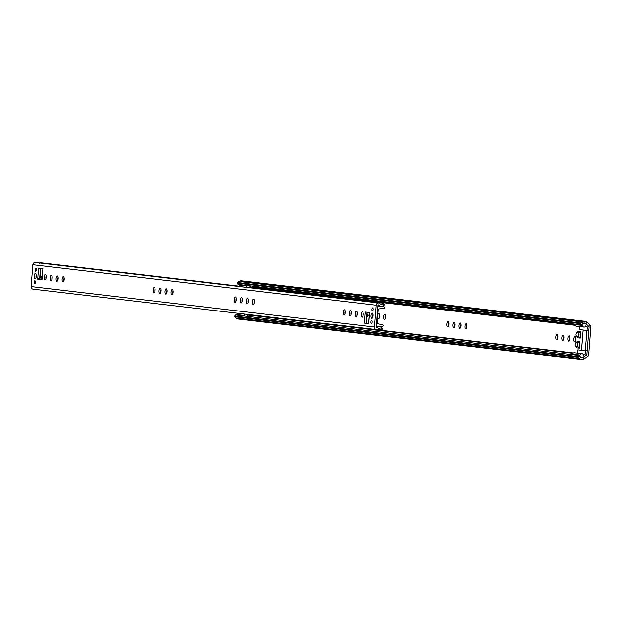 <?xml version="1.0" encoding="UTF-8"?>
<svg xmlns="http://www.w3.org/2000/svg" width="622" height="622" viewBox="0 0 622 622"><rect width="100%" height="100%" fill="white"/><g stroke="black" fill="none" stroke-linecap="round" stroke-linejoin="round"><path stroke-width="0.93" d="M458.865 325.524A2.659 1.042 -85.8 0 0 459.705 328.299A2.659 1.042 -85.8 0 0 460.933 325.765A2.659 1.042 -85.8 0 0 460.101 322.989A2.659 1.042 -85.8 0 0 458.865 325.524M460.894 324.342A2.659 1.042 -85.8 0 0 460.645 325.656A2.659 1.042 -85.8 0 0 460.692 327.079M464.883 326.231A2.659 1.042 -85.8 0 0 465.715 329.007A2.659 1.042 -85.8 0 0 466.943 326.472A2.659 1.042 -85.8 0 0 466.111 323.697A2.659 1.042 -85.8 0 0 464.883 326.231M466.904 325.049A2.659 1.042 -85.8 0 0 466.656 326.363A2.659 1.042 -85.8 0 0 466.702 327.786M366.7 317.306A2.659 1.042 -85.8 0 0 367.765 314.794A2.659 1.042 -85.8 0 0 367.781 314.452M367.532 314.18A2.659 1.042 -85.8 0 0 367.478 314.678A2.659 1.042 -85.8 0 0 367.516 316.1M555.796 336.937A2.659 1.042 -85.8 0 0 556.636 339.713A2.659 1.042 -85.8 0 0 557.864 337.186A2.659 1.042 -85.8 0 0 557.024 334.403A2.659 1.042 -85.8 0 0 555.796 336.937M557.817 335.763A2.659 1.042 -85.8 0 0 557.576 337.07A2.659 1.042 -85.8 0 0 557.615 338.492M561.806 337.645A2.659 1.042 -85.8 0 0 562.646 340.428A2.659 1.042 -85.8 0 0 563.874 337.894A2.659 1.042 -85.8 0 0 563.034 335.11A2.659 1.042 -85.8 0 0 561.806 337.645M563.827 336.471A2.659 1.042 -85.8 0 0 563.586 337.777A2.659 1.042 -85.8 0 0 563.633 339.2M567.816 338.352A2.659 1.042 -85.8 0 0 568.656 341.136A2.659 1.042 -85.8 0 0 569.884 338.601A2.659 1.042 -85.8 0 0 569.044 335.826A2.659 1.042 -85.8 0 0 567.816 338.352M569.845 337.178A2.659 1.042 -85.8 0 0 569.596 338.485A2.659 1.042 -85.8 0 0 569.643 339.907M573.834 339.06A2.659 1.042 -85.8 0 0 574.666 341.843A2.659 1.042 -85.8 0 0 575.894 339.309A2.659 1.042 -85.8 0 0 575.062 336.533A2.659 1.042 -85.8 0 0 573.834 339.06M575.855 337.886A2.659 1.042 -85.8 0 0 575.607 339.192A2.659 1.042 -85.8 0 0 575.653 340.615M578.102 357.222L234.719 316.785A0.482 0.443 -83.3 0 1 234.673 316.1L578.056 356.546A0.482 0.443 96.7 0 0 578.102 357.222L579.486 358.49A4.354 4.012 96.7 0 0 584.175 358.84L587.603 356.546A2.418 2.231 96.7 0 0 588.684 354.657L590.9 327.071A2.418 2.231 96.7 0 0 590.138 325.049L587.121 322.282A4.354 4.012 96.7 0 0 582.425 321.932L580.855 322.981A0.482 0.443 96.7 0 0 580.707 323.65L581.391 324.878L238.008 284.441L237.324 283.204A0.482 0.443 -83.3 0 1 237.472 282.543L580.855 322.981M377.702 316.318A2.659 1.042 -85.8 0 0 378.557 318.744A2.659 1.042 -85.8 0 0 379.785 316.209A2.659 1.042 -85.8 0 0 378.946 313.434A2.659 1.042 -85.8 0 0 377.756 315.618M379.739 314.786A2.659 1.042 -85.8 0 0 379.498 316.1A2.659 1.042 -85.8 0 0 379.537 317.515M383.727 316.676A2.659 1.042 -85.8 0 0 384.567 319.451A2.659 1.042 -85.8 0 0 385.796 316.917A2.659 1.042 -85.8 0 0 384.956 314.141A2.659 1.042 -85.8 0 0 383.727 316.676M385.749 315.494A2.659 1.042 -85.8 0 0 385.508 316.808A2.659 1.042 -85.8 0 0 385.554 318.231M452.855 324.816A2.659 1.042 -85.8 0 0 453.695 327.592A2.659 1.042 -85.8 0 0 454.923 325.057A2.659 1.042 -85.8 0 0 454.083 322.282A2.659 1.042 -85.8 0 0 452.855 324.816M454.876 323.634A2.659 1.042 -85.8 0 0 454.635 324.948A2.659 1.042 -85.8 0 0 454.682 326.371M446.845 324.109A2.659 1.042 -85.8 0 0 447.684 326.884A2.659 1.042 -85.8 0 0 448.913 324.35A2.659 1.042 -85.8 0 0 448.073 321.574A2.659 1.042 -85.8 0 0 446.845 324.109M448.866 322.927A2.659 1.042 -85.8 0 0 448.625 324.241A2.659 1.042 -85.8 0 0 448.664 325.664M585.419 350.738L577.908 349.852L585.318 350.645L586.943 330.461L585.318 350.645L587.199 350.862L585.419 350.738L585.131 354.276L583.506 355.131A1.936 1.78 96.7 0 0 580.062 355.014L579.875 355.185A0.482 0.443 96.7 0 0 579.486 355.784A2.558 2.356 96.7 0 0 583.141 357.246L586.919 354.299L587.199 350.862M583.148 330.01L581.523 350.194M578.056 356.546L578.934 355.426L580.653 357.005A2.418 2.231 96.7 0 0 583.257 357.199L586.686 354.905A0.482 0.443 96.7 0 0 586.904 354.524L589.12 326.947A0.482 0.443 96.7 0 0 588.972 326.542L585.947 323.767A2.418 2.231 96.7 0 0 583.343 323.572L581.391 324.878M579.984 341.509L577.729 341.245L576.322 342.341L578.577 342.613L579.984 341.509L579.455 348.133L577.2 347.869L575.98 346.578A2.768 2.55 -83.3 0 1 576.322 342.341M580.793 331.472L578.538 331.207L577.13 332.311L579.385 332.576L580.793 331.472L580.264 338.096L578.009 337.832L576.788 336.541A2.768 2.55 -83.3 0 1 577.13 332.311M234.719 316.785L236.103 318.052A4.354 4.012 96.7 0 0 238.218 319.032L581.601 359.477M234.673 316.1L235.551 314.989L578.934 355.426M584.999 321.294L241.616 280.856A4.354 4.012 96.7 0 0 239.042 281.494L237.472 282.543M580.466 335.577L580.303 335.413A0.832 0.77 -83.3 0 1 580.404 334.138L580.59 333.991M579.657 345.614L579.494 345.451A0.832 0.77 -83.3 0 1 579.603 344.176L579.782 344.028M579.455 348.133L578.235 346.843A2.768 2.55 -83.3 0 1 578.577 342.613M580.264 338.096L579.043 336.805A2.768 2.55 -83.3 0 1 579.385 332.576M238.607 284.511A0.482 0.443 96.7 0 0 238.895 284.814L239.058 285.008A1.936 1.78 96.7 0 0 240.597 286.649L248.108 287.527A1.936 1.78 96.7 0 0 249.997 286.283L251.443 287.636M237.861 313.278A1.936 1.78 96.7 0 0 236.679 314.577L236.492 314.748A0.482 0.443 96.7 0 0 236.127 315.051M249.274 314.623L247.642 315.572A1.936 1.78 96.7 0 0 246.825 314.335M245.371 314.164A1.936 1.78 96.7 0 0 244.189 315.455L244.003 315.634A0.482 0.443 96.7 0 0 243.645 315.937M248.746 316.544L250.954 314.818M253.216 287.838L251.778 286.058M246.118 285.389A0.482 0.443 96.7 0 0 246.413 285.7L246.569 285.895A1.936 1.78 96.7 0 0 248.108 287.527M249.414 287.131L251.467 287.372M246.981 314.452L249.267 314.716M587.051 330.469L588.824 330.601L589.104 327.164L585.838 323.704A2.558 2.356 96.7 0 0 581.998 324.614A0.482 0.443 96.7 0 0 582.278 325.259L582.441 325.454A1.936 1.78 96.7 0 0 585.862 325.842L587.331 326.931L587.051 330.469L579.533 329.59L579.774 326.597M574.471 324.062A0.482 0.443 96.7 0 0 574.767 324.373L574.922 324.567A1.936 1.78 96.7 0 0 576.47 326.2L583.98 327.086M581.99 353.638L574.471 352.752A1.936 1.78 96.7 0 0 572.543 354.136L572.357 354.307A0.482 0.443 96.7 0 0 571.999 354.61M577.908 349.852L577.644 353.125M585.279 326.69L587.331 326.931M582.853 354.011L585.131 354.276M581.562 350.202L583.187 330.018M246.219 300.908A2.659 1.042 -85.8 0 0 247.051 303.684A2.659 1.042 -85.8 0 0 248.279 301.149A2.659 1.042 -85.8 0 0 247.447 298.373A2.659 1.042 -85.8 0 0 246.219 300.908M248.24 299.726A2.659 1.042 -85.8 0 0 247.991 301.04A2.659 1.042 -85.8 0 0 248.038 302.463M252.229 301.616A2.659 1.042 -85.8 0 0 253.068 304.391A2.659 1.042 -85.8 0 0 254.297 301.857A2.659 1.042 -85.8 0 0 253.457 299.081A2.659 1.042 -85.8 0 0 252.229 301.616M254.25 300.434A2.659 1.042 -85.8 0 0 254.009 301.748A2.659 1.042 -85.8 0 0 254.048 303.171M343.142 312.322A2.659 1.042 -85.8 0 0 343.982 315.097A2.659 1.042 -85.8 0 0 345.21 312.571A2.659 1.042 -85.8 0 0 344.37 309.787A2.659 1.042 -85.8 0 0 343.142 312.322M345.171 311.148A2.659 1.042 -85.8 0 0 344.922 312.454A2.659 1.042 -85.8 0 0 344.969 313.877M349.16 313.029A2.659 1.042 -85.8 0 0 349.992 315.805A2.659 1.042 -85.8 0 0 351.22 313.278A2.659 1.042 -85.8 0 0 350.388 310.495A2.659 1.042 -85.8 0 0 349.16 313.029M351.181 311.855A2.659 1.042 -85.8 0 0 350.932 313.161A2.659 1.042 -85.8 0 0 350.979 314.584M355.17 313.737A2.659 1.042 -85.8 0 0 356.002 316.52A2.659 1.042 -85.8 0 0 357.23 313.986A2.659 1.042 -85.8 0 0 356.398 311.21A2.659 1.042 -85.8 0 0 355.17 313.737M357.191 312.563A2.659 1.042 -85.8 0 0 356.942 313.869A2.659 1.042 -85.8 0 0 356.989 315.292M361.18 314.444A2.659 1.042 -85.8 0 0 362.012 317.228A2.659 1.042 -85.8 0 0 363.248 314.693A2.659 1.042 -85.8 0 0 362.408 311.917A2.659 1.042 -85.8 0 0 361.18 314.444M363.201 313.27A2.659 1.042 -85.8 0 0 362.953 314.577A2.659 1.042 -85.8 0 0 362.999 315.999M372.702 307.906A1.555 0.606 94.2 0 1 373.184 309.515A1.555 0.606 94.2 0 1 372.461 311.016A1.555 0.606 94.2 0 1 372.454 311.016A1.555 0.606 94.2 0 1 371.972 309.398A1.555 0.606 94.2 0 1 372.695 307.906A1.555 0.606 94.2 0 1 372.702 307.906M371.692 320.447A1.555 0.606 94.2 0 1 372.174 322.064A1.555 0.606 94.2 0 1 371.451 323.557A1.555 0.606 94.2 0 1 371.443 323.557A1.555 0.606 94.2 0 1 370.961 321.947A1.555 0.606 94.2 0 1 371.684 320.447A1.555 0.606 94.2 0 1 371.692 320.447M372.29 313.076A2.659 1.042 94.2 0 1 373.107 315.828A2.659 1.042 94.2 0 1 371.878 318.386A2.659 1.042 94.2 0 1 371.863 318.386A2.659 1.042 94.2 0 1 371.039 315.634A2.659 1.042 94.2 0 1 372.267 313.076A2.659 1.042 94.2 0 1 372.29 313.076M159.053 290.645A2.659 1.042 -85.8 0 0 159.893 293.421A2.659 1.042 -85.8 0 0 161.121 290.886A2.659 1.042 -85.8 0 0 160.282 288.11A2.659 1.042 -85.8 0 0 159.053 290.645M161.082 289.463A2.659 1.042 -85.8 0 0 160.834 290.769A2.659 1.042 -85.8 0 0 160.88 292.192M153.043 289.938A2.659 1.042 -85.8 0 0 153.883 292.713A2.659 1.042 -85.8 0 0 155.111 290.179A2.659 1.042 -85.8 0 0 154.272 287.403A2.659 1.042 -85.8 0 0 153.043 289.938M155.065 288.756A2.659 1.042 -85.8 0 0 154.824 290.062A2.659 1.042 -85.8 0 0 154.862 291.485M50.102 277.809A2.659 1.042 -85.8 0 0 50.942 280.584A2.659 1.042 -85.8 0 0 52.17 278.05A2.659 1.042 -85.8 0 0 51.331 275.274A2.659 1.042 -85.8 0 0 50.102 277.809M52.131 276.635A2.659 1.042 -85.8 0 0 51.883 277.941A2.659 1.042 -85.8 0 0 51.929 279.364M44.092 277.101A2.659 1.042 -85.8 0 0 44.932 279.877A2.659 1.042 -85.8 0 0 46.16 277.342A2.659 1.042 -85.8 0 0 45.32 274.566A2.659 1.042 -85.8 0 0 44.092 277.101M46.114 275.919A2.659 1.042 -85.8 0 0 45.872 277.233A2.659 1.042 -85.8 0 0 45.919 278.656M35.648 271.34A1.555 0.606 -85.8 0 0 35.656 271.347A1.555 0.606 -85.8 0 0 36.379 269.847A1.555 0.606 -85.8 0 0 35.897 268.238A1.555 0.606 -85.8 0 0 35.882 268.238A1.555 0.606 -85.8 0 0 35.166 269.73A1.555 0.606 -85.8 0 0 35.648 271.34M34.638 283.889A1.555 0.606 -85.8 0 0 34.645 283.889A1.555 0.606 -85.8 0 0 35.368 282.396A1.555 0.606 -85.8 0 0 34.886 280.779A1.555 0.606 -85.8 0 0 34.879 280.779A1.555 0.606 -85.8 0 0 34.156 282.279A1.555 0.606 -85.8 0 0 34.638 283.889M35.05 278.718A2.659 1.042 -85.8 0 0 35.073 278.718A2.659 1.042 -85.8 0 0 36.301 276.16A2.659 1.042 -85.8 0 0 35.477 273.408A2.659 1.042 -85.8 0 0 35.462 273.408A2.659 1.042 -85.8 0 0 34.233 275.966A2.659 1.042 -85.8 0 0 35.05 278.718M56.12 278.516A2.659 1.042 -85.8 0 0 56.952 281.292A2.659 1.042 -85.8 0 0 58.18 278.765A2.659 1.042 -85.8 0 0 57.348 275.981A2.659 1.042 -85.8 0 0 56.12 278.516M58.141 277.342A2.659 1.042 -85.8 0 0 57.893 278.648A2.659 1.042 -85.8 0 0 57.939 280.071M62.13 279.224A2.659 1.042 -85.8 0 0 62.962 281.999A2.659 1.042 -85.8 0 0 64.19 279.472A2.659 1.042 -85.8 0 0 63.358 276.689A2.659 1.042 -85.8 0 0 62.13 279.224M64.152 278.05A2.659 1.042 -85.8 0 0 63.903 279.356A2.659 1.042 -85.8 0 0 63.949 280.779M165.063 291.353A2.659 1.042 -85.8 0 0 165.903 294.128A2.659 1.042 -85.8 0 0 167.131 291.594A2.659 1.042 -85.8 0 0 166.299 288.818A2.659 1.042 -85.8 0 0 165.063 291.353M167.093 290.171A2.659 1.042 -85.8 0 0 166.844 291.485A2.659 1.042 -85.8 0 0 166.89 292.9M171.081 292.06A2.659 1.042 -85.8 0 0 171.913 294.836A2.659 1.042 -85.8 0 0 173.141 292.301A2.659 1.042 -85.8 0 0 172.31 289.525A2.659 1.042 -85.8 0 0 171.081 292.06M173.103 290.878A2.659 1.042 -85.8 0 0 172.854 292.192A2.659 1.042 -85.8 0 0 172.9 293.615M240.209 300.201A2.659 1.042 -85.8 0 0 241.041 302.976A2.659 1.042 -85.8 0 0 242.269 300.442A2.659 1.042 -85.8 0 0 241.437 297.666A2.659 1.042 -85.8 0 0 240.209 300.201M242.23 299.019A2.659 1.042 -85.8 0 0 241.981 300.333A2.659 1.042 -85.8 0 0 242.028 301.756M234.191 299.493A2.659 1.042 -85.8 0 0 235.03 302.269A2.659 1.042 -85.8 0 0 236.259 299.734A2.659 1.042 -85.8 0 0 235.427 296.958A2.659 1.042 -85.8 0 0 234.191 299.493M236.22 298.311A2.659 1.042 -85.8 0 0 235.971 299.625A2.659 1.042 -85.8 0 0 236.018 301.048M36.255 274.761A2.659 1.042 -85.8 0 0 36.053 277.49M376.994 329.582L380.913 330.049L380.757 329.302L382.468 328.447A4.354 4.012 96.7 0 0 376.963 327.584A0.482 0.443 -83.3 0 1 376.263 327.164L378.013 305.34A0.482 0.443 -83.3 0 1 378.775 305.021A4.354 4.012 96.7 0 0 384.357 304.982L382.802 303.886L383.082 303.139L249.072 287.356M372.858 317.166A2.659 1.042 94.2 0 1 373.06 314.429M366.996 313.612L366.226 323.246L368.659 323.533M380.913 330.049L380.757 329.302A2.418 2.231 96.7 0 0 377.982 329.155A2.418 2.231 -83.3 0 1 376.419 329.598L33.036 289.152A2.418 2.231 -83.3 0 1 31.1 286.587L32.857 264.762A2.418 2.231 -83.3 0 1 35.361 262.523L378.744 302.968A2.418 2.231 -83.3 0 1 380.034 303.622A2.418 2.231 96.7 0 0 382.802 303.886M376.419 329.598A2.418 2.231 -83.3 0 1 374.483 327.032L376.24 305.208A2.418 2.231 -83.3 0 1 378.744 302.968M37.678 279.27L38.572 268.175L42.895 268.681L42.001 279.776L37.678 279.27L39.691 277.987L42.125 278.252L39.691 277.987L40.469 268.393M368.768 323.603L364.445 323.113L365.339 312.019A1.454 1.337 96.7 0 0 366.552 313.558L366.498 313.558M239.703 286.252L40.453 262.779L39.419 263.44M384.326 303.995L383.082 303.139M382.468 328.447L382.118 329.45L381.037 329.987M383.183 303.209L384.171 303.901L384.357 304.982M382.654 328.789L382.118 329.45M384.171 303.901L384.598 304.663M40.912 268.37L40.026 278.011M364.445 323.113L366.226 323.246M369.577 313.55L369.655 312.524L365.339 312.019M367.019 313.62L369.258 316.062M378.176 305.977L383.999 306.763A0.847 0.777 -83.3 0 1 383.93 308.442L379.062 308.877A0.972 0.894 -83.3 0 0 378.223 309.772L377.181 322.717A0.972 0.894 -83.3 0 0 377.865 323.728L382.608 324.871A0.847 0.777 -83.3 0 1 382.406 326.542L377.235 326.325M376.31 326.527A4.844 4.455 -83.3 0 1 378.145 326.332A4.844 4.455 -83.3 0 1 379.039 326.534M380.664 306.273A4.844 4.455 -83.3 0 1 379.397 306.319A4.844 4.455 -83.3 0 1 377.974 305.884M573.484 352.946L250.798 314.942M575.156 325.298L252.998 287.356M236.103 318.052L579.486 358.49L580.653 357.005M584.175 358.84L583.211 357.191M587.603 356.546L586.219 354.851M590.138 325.049L588.459 326.48M587.121 322.282L585.893 323.759M239.042 281.494L582.425 321.932L583.343 323.572M580.707 323.65L237.324 283.204M574.992 324.894L252.586 286.921M573.025 353.296L250.347 315.292M575.98 346.578L578.235 346.843M576.788 336.541L579.043 336.805M239.058 285.008L246.569 285.895M238.895 284.814L246.413 285.7M236.492 314.748L244.003 315.634M236.679 314.577L244.189 315.455M574.922 324.567L582.441 325.454M574.767 324.373L582.278 325.259M572.357 354.307L579.875 355.185M572.543 354.136L580.062 355.014M374.483 327.032L31.1 286.587M376.24 305.208L32.857 264.762M368.768 323.619L369.655 312.524M376.963 327.584L376.364 327.514M378.775 305.021L378.238 304.959M42.288 276.261L40.173 277.63M40.274 278.034L42.242 276.759M379.762 326.783L376.675 326.418M381.092 306.203L377.974 305.83M380.991 330.033L382.312 329.372M369.499 313.068L368.652 323.603"/></g></svg>
